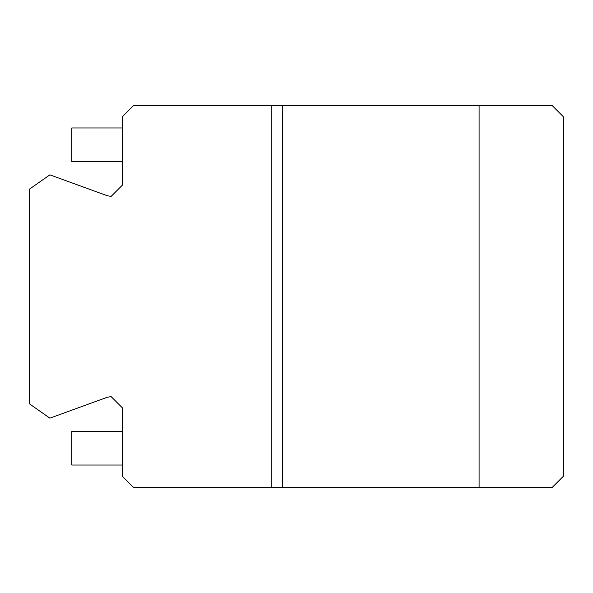 <?xml version="1.0" encoding="UTF-8"?>
<svg xmlns="http://www.w3.org/2000/svg" width="593" height="593" viewBox="0 0 593 593"><rect width="100%" height="100%" fill="white"/><g stroke="black" fill="none" stroke-linecap="round" stroke-linejoin="round"><path stroke-width="0.89" d="M167.285 487.505L133.581 487.505L122.343 476.275L122.343 407.821L111.106 396.584L107.266 397.266L49.871 418.154L29.65 403.989L29.65 189.011L49.871 174.846L107.266 195.734L111.106 196.416L122.343 185.179L122.343 116.725L133.581 105.495L282.453 105.495L282.453 487.505L271.216 487.505L271.216 105.495M122.343 161.674L71.783 161.674L71.783 127.962L122.343 127.962M122.343 465.038L71.783 465.038L71.783 431.326L122.343 431.326M479.085 487.505L479.085 105.495L552.113 105.495L563.35 116.725L563.35 476.275L552.113 487.505L282.453 487.505M133.581 487.505L271.216 487.505M479.085 105.495L282.453 105.495"/></g></svg>
